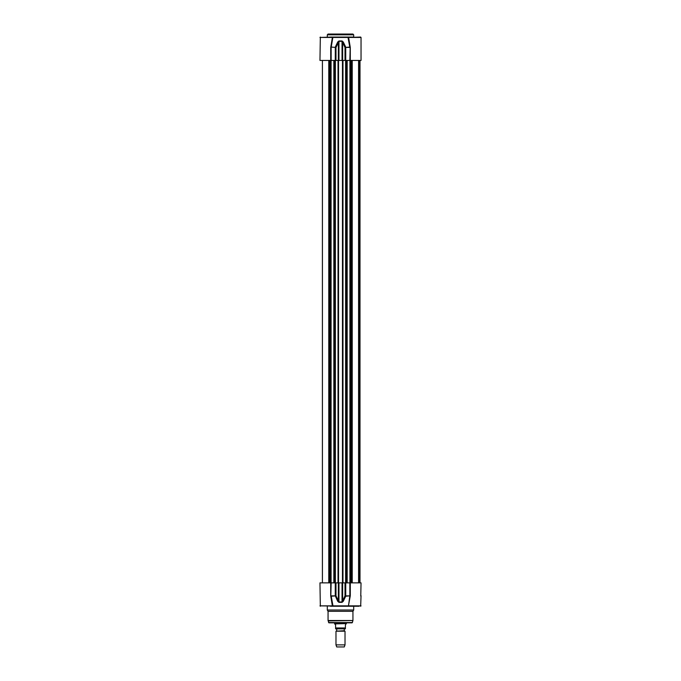 <?xml version="1.0" encoding="UTF-8"?>
<svg xmlns="http://www.w3.org/2000/svg" width="681" height="681" viewBox="0 0 681 681"><rect width="100%" height="100%" fill="white"/><g stroke="black" fill="none" stroke-linecap="round" stroke-linejoin="round"><path stroke-width="1.02" d="M334.66 623.915L335.597 624.86L335.597 628.861L335.597 627.95L345.403 627.95L345.403 624.86L346.34 623.583L334.66 623.915M345.403 628.861L345.403 627.95L345.403 628.861L335.597 628.861M346.34 623.583L334.66 623.583M344.271 628.861L344.271 630.742L335.98 631.176L335.98 644.881L345.02 644.881L345.02 631.176L335.98 631.176M345.02 644.881L344.271 646.95L336.729 646.95L335.98 644.881M328.063 34.05L352.937 34.05L353.694 34.808L327.306 34.808L328.063 34.05M347.957 37.063L349.77 47.074L345.012 47.44L345.012 60.439L361.041 60.439L361.041 37.446L319.959 37.446L332.022 37.063M330.438 37.063L353.456 37.063M348.127 37.259L333.043 37.063M332.362 37.446L332.873 37.259L331.23 47.074L330.711 47.44L330.711 60.439L335.988 60.439L335.988 47.44L331.23 47.074L335.988 47.44L338.959 41.328L342.041 41.328L345.012 47.44L345.71 47.074L343.275 42.009L342.032 40.962L338.968 40.962L337.725 42.009L335.29 47.074L335.265 60.439M350.289 60.439L350.289 47.44L348.604 37.446L360.666 37.063M350.196 46.887L349.847 60.439M332.396 38.434L330.804 46.887L332.396 37.446M320.334 37.063L319.959 60.439L330.711 60.439M342.032 40.962L342.041 60.439L338.363 60.439L338.363 42.375L337.725 42.009M343.275 42.009L342.637 42.375L342.637 60.439L342.041 60.439M338.363 60.439L335.988 60.439M345.012 60.439L342.637 60.439M353.694 37.063L353.694 34.808M352.886 620.91L352.086 622.826L328.914 622.826L328.063 620.519L352.937 620.519L328.114 620.91M349.583 598.327L348.604 604.864L350.289 595.866L350.289 582.868L361.041 582.868L360.76 596.054M333.043 606.243L331.23 596.233L335.988 595.866L335.988 582.868L330.711 582.868L330.711 595.866L332.362 605.886L332.873 606.047L319.959 605.86L361.041 605.86L348.978 606.243M359.083 606.243L350.562 606.243M353.694 610.014L327.306 610.014L328.063 611.317L352.937 611.317L353.694 610.014L353.694 606.243L330.438 606.243M347.957 606.243L332.873 606.047M348.604 605.137L349.77 596.233L350.196 596.42M330.711 582.868L319.959 582.868L320.334 606.243M330.804 596.42L331.153 582.868M343.275 601.297L345.71 596.233L349.847 595.866L345.012 595.866L345.735 595.866L345.735 582.868L345.012 582.868L345.012 595.866L342.041 601.978L338.959 601.978L335.988 595.866L335.265 595.866L337.725 601.297L338.968 602.345L342.032 602.345L343.275 601.297L342.637 600.931L342.637 582.868L342.041 582.868L342.032 602.345M348.638 605.886L348.604 605.128M350.289 582.868L345.735 582.868M337.725 601.297L338.363 600.931L338.363 582.868L342.041 582.868M335.988 582.868L338.363 582.868M342.637 582.868L345.012 582.868M352.937 611.317L352.937 620.519M330.489 582.868L330.489 60.439M331.085 582.868L331.085 60.439M349.915 582.868L349.915 60.439M350.511 582.868L350.511 60.439M358.623 582.868L358.623 60.439M350.289 47.44L345.735 47.44L345.735 60.439M330.711 47.44L331.153 47.44L331.153 60.439M338.968 40.962L338.959 60.439M350.289 595.866L349.847 595.866L349.847 582.868M330.711 595.866L335.265 595.866L335.265 582.868M338.959 582.868L338.968 602.345M352.452 622.545L328.548 622.545M328.778 582.868L328.778 60.439M329.451 582.868L329.451 60.439M329.553 582.868L329.553 60.439M330.362 582.868L330.362 60.439M333.894 582.868L333.894 60.439M334.184 582.868L334.184 60.439M334.686 582.868L334.686 60.439M335.367 582.868L335.367 60.439M338.031 582.868L338.031 60.439M338.525 582.868L338.525 60.439M342.475 582.868L342.475 60.439M342.969 582.868L342.969 60.439M345.633 582.868L345.633 60.439M346.314 582.868L346.314 60.439M346.816 582.868L346.816 60.439M347.106 582.868L347.106 60.439M350.638 582.868L350.638 60.439M351.447 582.868L351.447 60.439M351.549 582.868L351.549 60.439M352.222 582.868L352.222 60.439M358.896 582.868L358.896 60.439M359.704 582.868L359.704 60.439M359.943 582.868L359.943 60.439M336.729 628.861L336.729 630.742M344.271 630.742L345.02 631.176M334.473 622.826L334.473 623.251M346.527 622.826L346.527 623.251M348.638 37.421L348.604 38.425M327.306 37.063L327.306 34.808M332.396 605.043L332.022 606.243M361.041 595.688L360.666 606.243M348.604 604.864L348.604 605.86M328.063 611.317L328.063 620.519M327.306 606.243L327.306 610.014M322.411 60.439L322.411 582.868M333.835 60.439L333.835 582.868M347.165 60.439L347.165 582.868M358.589 60.439L358.589 582.868M360.002 60.439L360.002 582.868"/></g></svg>
